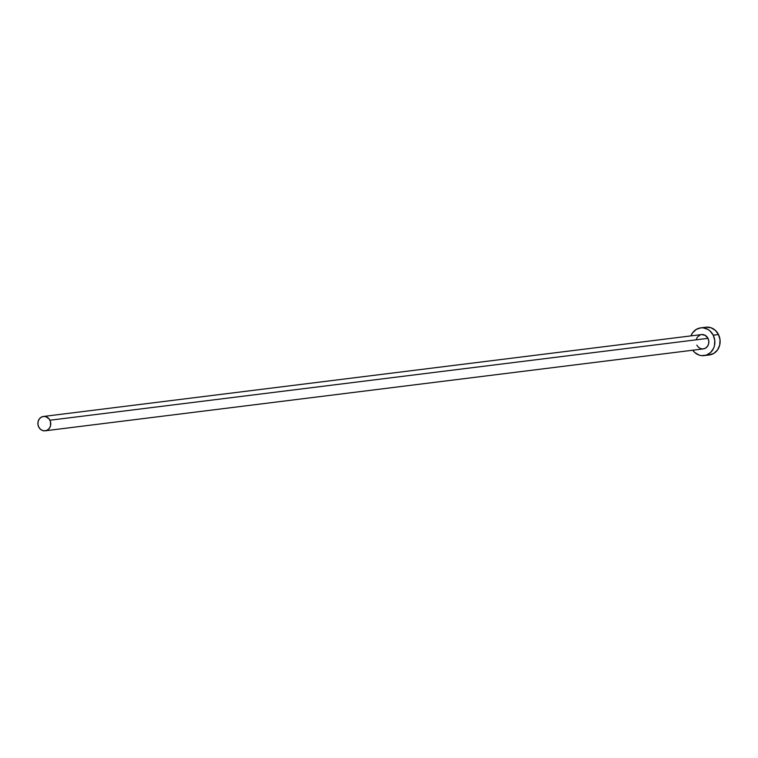 <?xml version="1.0" encoding="UTF-8"?>
<svg xmlns="http://www.w3.org/2000/svg" width="758" height="758" viewBox="0 0 758 758"><rect width="100%" height="100%" fill="white"/><g stroke="black" fill="none" stroke-linecap="round" stroke-linejoin="round"><path stroke-width="1.14" d="M701.595 334.562L705.281 335.387L708 338.352A7.22 6.424 -97.1 0 0 701.51 334.572L43.433 416.464A7.22 6.424 82.9 0 1 49.924 420.235L708 338.352L708.796 341.053L708.616 343.848L707.489 346.321L705.584 348.102L703.206 348.917L700.695 348.633L698.45 347.306L696.801 345.127M45.215 430.79L703.291 348.907A7.22 6.424 -97.1 0 0 708 338.352L49.924 420.235A7.22 6.424 82.9 0 1 45.215 430.79A7.22 6.424 82.9 0 1 38.724 427.01A7.22 6.424 82.9 0 1 43.433 416.464M704.125 355.606L709.393 354.952A13.976 12.441 -97.1 0 0 718.499 334.534A13.976 12.441 -97.1 0 0 705.944 327.219L700.676 327.873A13.976 12.441 82.9 0 1 713.231 335.188L718.499 334.534L713.231 335.188A13.976 12.441 82.9 0 1 704.125 355.606A13.976 12.441 82.9 0 1 692.727 350.224L694.754 352.508L699.103 355.085L701.51 355.625L706.342 355.104L710.568 352.546L713.553 348.339L714.424 345.819L714.766 340.399L713.231 335.188L710.047 330.971L707.981 329.446L703.291 327.854L700.847 327.854L696.232 329.427L692.556 332.866L690.936 335.889A13.976 12.441 82.9 0 1 700.676 327.873M696.195 339.641L697.313 337.158L700.364 334.837M709.223 354.971L713.837 353.408L717.513 349.959L719.683 345.165L720.034 339.745L718.499 334.534L715.315 330.317L710.966 327.74L706.115 327.2M38.724 427.01L40.373 429.189L42.619 430.525L45.129 430.8L47.508 429.994L49.412 428.213L50.54 425.731L50.435 421.543L49.194 419.06L46.03 416.729L43.519 416.455L41.14 417.26L39.236 419.041L38.108 421.524L37.938 424.319L38.724 427.01"/></g></svg>
